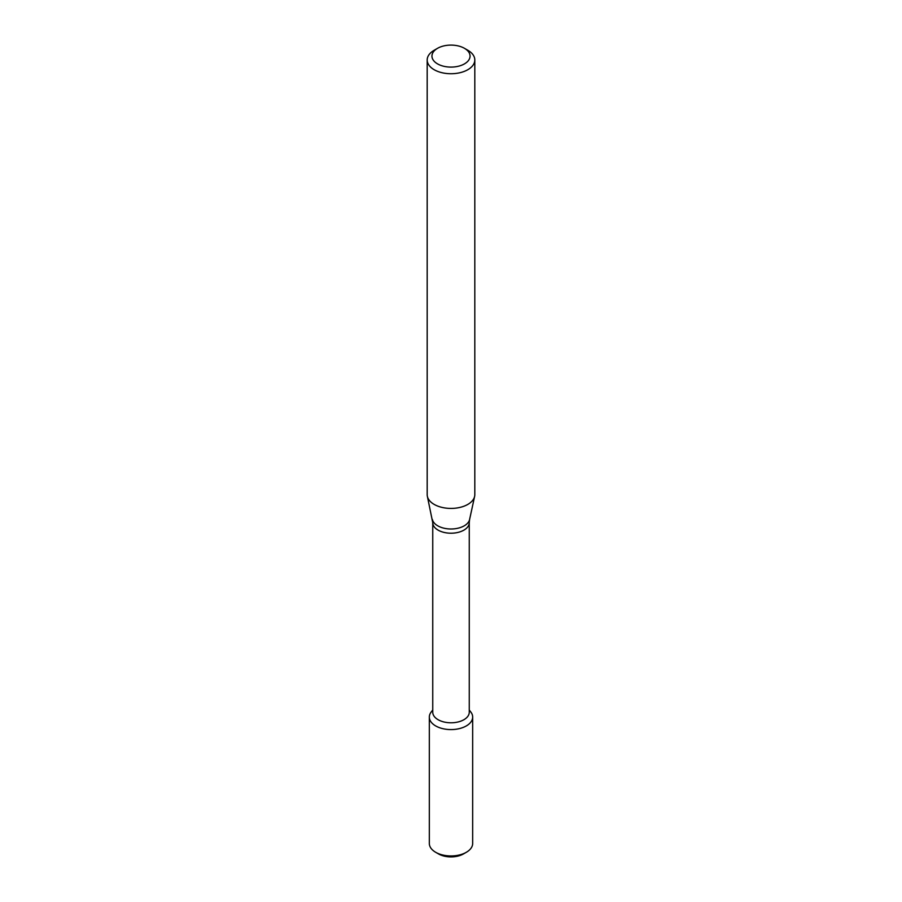 <?xml version="1.0" encoding="UTF-8"?>
<svg xmlns="http://www.w3.org/2000/svg" width="902" height="902" viewBox="0 0 902 902"><rect width="100%" height="100%" fill="white"/><g stroke="black" fill="none" stroke-linecap="round" stroke-linejoin="round"><path stroke-width="1.35" d="M469.254 709.998L470.776 711.971A21.671 12.504 180 0 1 466.323 725.918A21.671 12.504 180 0 1 438.71 727.384A21.671 12.504 180 0 1 431.224 711.971L432.746 709.998M432.746 522.675A18.254 10.542 180 0 0 444.01 532.405A18.254 10.542 180 0 0 463.91 530.128A18.254 10.542 180 0 0 469.254 522.675L469.254 712.253A18.254 10.542 180 0 1 463.91 719.706A18.254 10.542 180 0 1 444.01 721.983A18.254 10.542 180 0 1 432.746 712.253L432.746 522.675L427.379 496.393A23.813 13.744 180 0 1 427.187 494.679L427.187 59.983A23.813 13.744 180 0 1 434.166 50.264L437.526 48.325A19.043 10.993 180 0 1 464.474 48.325A19.043 10.993 180 0 1 464.474 63.873A19.043 10.993 180 0 1 437.526 63.873A19.043 10.993 180 0 1 437.526 48.325M464.474 48.325L467.834 50.264A23.813 13.744 180 0 1 474.813 59.983L474.813 494.679A23.813 13.744 180 0 1 474.621 496.393A23.813 13.744 180 0 1 467.834 504.398A23.813 13.744 180 0 1 443.277 507.679A23.813 13.744 180 0 1 427.379 496.393M474.813 59.983A23.813 13.744 180 0 1 467.834 69.702A23.813 13.744 180 0 1 441.89 72.69A23.813 13.744 180 0 1 427.187 59.983M469.254 710.336A21.671 12.504 180 0 1 472.671 717.079L472.671 843.438A21.671 12.504 180 0 1 466.323 852.289L463.515 853.912A17.702 10.215 180 0 1 438.485 853.912L435.677 852.289A21.671 12.504 180 0 1 429.329 843.438L429.329 717.079A21.671 12.504 180 0 1 432.746 710.336M463.515 853.912L466.323 852.289A21.671 12.504 180 0 1 435.677 852.289M472.671 717.079A21.671 12.504 180 0 1 466.323 725.918A21.671 12.504 180 0 1 442.713 728.636A21.671 12.504 180 0 1 429.329 717.079M469.254 522.675L469.592 519.518A18.739 10.813 180 0 1 464.248 525.821A18.739 10.813 180 0 1 444.923 528.403A18.739 10.813 180 0 1 432.408 519.518M469.592 519.518L474.621 496.393"/></g></svg>
